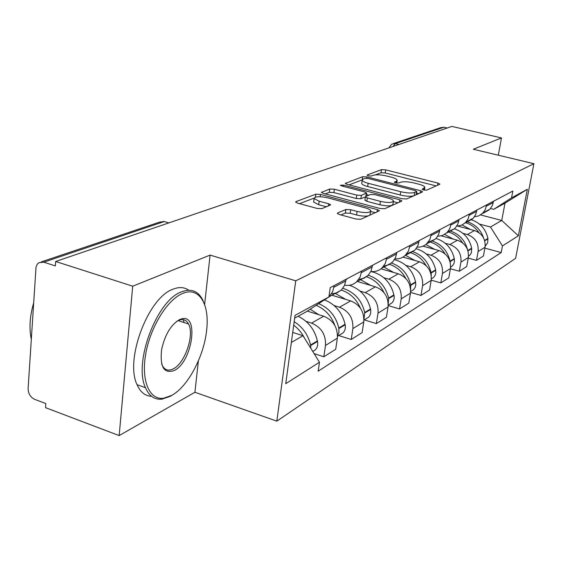 <?xml version="1.0" encoding="UTF-8"?>
<svg xmlns="http://www.w3.org/2000/svg" width="562" height="562" viewBox="0 0 562 562"><rect width="100%" height="100%" fill="white"/><g stroke="black" fill="none" stroke-linecap="round" stroke-linejoin="round"><path stroke-width="0.84" d="M423.537 190.012L426.544 190.16L439.667 184.35L439.898 184.062L437.91 183.064L385.687 169.865L381.528 169.633L367.253 174.972L368.328 175.857L371.327 176.018L373.203 175.309C376.385 174.452 380.924 174.698 386.797 176.032L391.166 177.149C394.805 178.112 396.821 179.123 397.222 180.177L396.343 181.224L394.327 182.193L395.669 182.868L398.676 183.022L400.481 182.285C403.579 181.393 408.117 181.631 414.089 182.987L418.542 184.125C422.378 185.144 424.486 186.212 424.865 187.322L422.139 189.296L423.537 190.012M337.713 212.921L337.341 213.427L339.343 214.501L355.999 219.04L360.916 219.236L379.462 210.729L377.404 209.633L320.509 194.431L315.795 194.206L296.062 201.582L295.647 202.123L297.509 203.1L317.059 208.425L321.97 208.635L330.674 204.814L328.742 203.795L319.146 201.21L314.102 198.583C315.008 196.419 319.588 196.173 327.836 197.852L365.391 207.905C368.588 208.797 370.4 209.759 370.822 210.792C369.845 212.921 365.272 213.138 357.109 211.445L350.709 209.724L345.89 209.514L337.713 212.921L337.593 213.743M295.738 280.817L210.097 255.092L132.709 286.206L55.666 261.485L451.883 126.415L501.473 137.943L473.337 149.253L533.9 163.69L295.738 280.817L276.827 421.156L515.614 258.344L533.9 163.69M402.209 198.744L406.691 198.955L422.301 192.042L422.561 191.719L420.552 190.694L366.958 176.925L362.638 176.7L345.349 183.437L347.197 184.371L402.209 198.744M401.542 201.238L384.703 208.699L380.017 208.488L323.312 193.377L321.457 192.415L329.775 188.987L334.369 189.211L356.786 195.126L361.373 195.344L366.621 192.956L364.696 191.958L341.598 185.903L340.305 185.242L343.698 185.116L399.8 199.805L401.83 200.859L401.542 201.238M132.709 286.206L119.165 435.585L45.536 407.661L45.824 403.558L34.711 399.364C30.418 397.243 28.219 393.618 28.114 388.49L36.031 266.971L37.233 264.252L38.89 262.686L43.773 262.18L55.357 265.917L55.666 261.485M119.165 435.585L194.909 392.262L276.827 421.156M393.519 143.521L440.552 127.715L443.868 127.244L395.304 143.619L393.098 146.45M447.183 128.017L443.868 127.244M498.304 155.203L501.473 137.943M483.109 212.822L489.994 209.113L492.368 205.509L493.527 201.245M462.969 233.37L467.394 234.558C475.22 237.508 478.789 243.163 478.114 251.516L485.041 247.252C485.723 239.012 482.196 233.441 474.469 230.539L457.897 226.135M485.041 247.252L483.425 255.991L476.492 260.375L468.237 258.099M486.636 204.891L485.203 209.788L482.632 213.307L478.571 215.927L474.412 216.784M478.114 251.516L476.492 260.375M466.053 221.99L473.302 218.161L475.733 214.438L476.906 210.033M450.394 268.748L459.28 271.242L466.706 266.55L468.336 257.537C469.01 249.022 465.371 243.255 457.412 240.227L441.289 235.871M469.516 213.946L468.062 219.004L465.434 222.636L461.718 225.137L456.702 226.205M445.273 243.29L449.839 244.533C457.889 247.617 461.585 253.476 460.917 262.103L459.28 271.242M447.738 231.825L454.468 228.762L455.396 227.863L457.882 224.02L459.077 219.475M431.23 280.157L440.819 282.904L448.792 277.867L450.429 268.552C451.089 259.756 447.324 253.785 439.133 250.617L422.968 246.163M451.138 223.676L449.656 228.903L446.966 232.647L442.385 235.527L437.658 236.3M426.291 253.933L430.998 255.239C439.294 258.464 443.116 264.54 442.463 273.455L440.819 282.904M428.026 242.398L435.185 239.222L436.14 238.295L438.69 234.326L439.898 229.619M410.569 292.402L420.959 295.443L429.544 290.02L431.194 280.396C431.834 271.298 427.935 265.095 419.491 261.78L402.926 257.122M431.342 234.15L429.839 239.56L426.586 243.887C423.888 246.212 420.734 247.301 417.13 247.161M405.869 265.383L410.731 266.76C419.287 270.139 423.249 276.441 422.61 285.672L420.959 295.443M406.755 253.785L414.398 250.504L415.374 249.542L417.988 245.446L419.21 240.571M388.216 305.58L399.54 308.967L408.799 303.122L410.464 293.153C411.082 283.733 407.043 277.284 398.325 273.806L381.029 268.84M409.965 245.461L408.433 251.066L405.104 255.541C402.209 258.042 398.816 259.152 394.931 258.857M383.846 277.726L388.869 279.181C397.699 282.728 401.816 289.29 401.198 298.858L399.54 308.967M383.734 266.093L388.707 264.828L392.915 261.709L395.592 257.466L396.835 252.408M364.253 319.89L376.364 323.6L386.396 317.27L388.061 306.943C388.658 297.172 384.457 290.456 375.451 286.803L357.32 281.471M386.811 257.719L385.258 263.536L381.844 268.165C378.718 270.863 375.058 271.973 370.85 271.495M360.024 291.081L365.216 292.626C374.341 296.357 378.612 303.185 378.029 313.118L376.364 323.6M358.725 279.433L364.085 278.197L368.054 275.436L370.99 271.207L372.55 265.264M338.703 335.542L351.222 339.483L362.118 332.606L363.776 321.885C364.345 311.741 359.968 304.737 350.667 300.888L331.938 295.247M361.64 271.039L360.073 277.08L356.568 281.878C353.182 284.808 349.206 285.91 344.632 285.187M334.165 305.573L339.539 307.21C348.981 311.151 353.428 318.282 352.88 328.594L351.222 339.483M331.468 293.933L337.263 292.753L341.513 289.83L344.52 285.44L346.101 279.258M314.116 353.624L323.831 356.779L335.711 349.276L337.362 338.141C337.888 327.59 333.336 320.277 323.705 316.209L307.274 311.116M334.186 285.566L332.599 291.854L328.903 296.933M328.735 297.08L325.679 299.075M306.002 321.352L311.58 323.101C321.352 327.274 325.981 334.72 325.482 345.454L323.831 356.779M479.498 224.105L490.464 226.992L501.754 220.445L504.992 203.163L493.738 209.317L490.535 208.495M480.545 214.937L501.754 220.445L518.368 235.808L502.456 245.924L490.464 226.992M493.738 209.317L511.546 197.845L527.339 189.275L518.368 235.808M291.362 342.455L302.988 335.711L319.469 362.251L318.176 371.201L501.206 252.549L502.456 245.924M319.469 362.251L285.763 383.677L295.043 315.345L328.896 296.975L306.311 311.748L294.671 318.113M511.546 197.845L512.832 191.024L330.238 287.653L328.896 296.975M210.097 255.092L204.617 304.555M198.379 360.93L194.909 392.262M302.988 335.711L292.725 332.437M484.88 248.137L501.206 252.549M527.339 189.275L504.992 203.163M436.147 185.91L385.209 172.977L381.05 172.752L375.465 174.866M362.638 176.7L362.167 179.903L349.079 184.863M418.746 193.616L416.526 193.04M416.618 191.572L415.402 190.623L368.236 178.491L365.202 178.33L363.171 179.102L362.174 180.276C362.609 181.315 364.598 182.32 368.145 183.275L400.713 191.712C406.909 193.131 411.581 193.363 414.728 192.401L416.618 191.572L416.091 194.789M416.238 194.726L416.786 191.438M361.78 182.945L361.696 183.514C362.125 184.568 364.113 185.572 367.653 186.535L368.145 183.275M413.674 195.864C410.323 196.616 405.827 196.328 400.186 195L367.653 186.535M325.25 193.89L329.297 192.359L329.775 188.987M365.384 196.883L360.867 198.73L356.287 198.519L333.891 192.576L329.297 192.359M366.122 196.321L366.593 193.152M366.389 194.522L368.904 195.19M393.358 201.618L397.952 202.826M380.425 201.372C388.131 202.966 392.48 202.805 393.47 200.901C393.091 199.91 391.3 198.976 388.089 198.098L375.149 194.705L370.618 194.487L365.714 196.489L365.391 196.904L367.344 197.915L380.425 201.372L379.898 204.786C387.597 206.38 391.946 206.212 392.936 204.287L393.393 201.4M364.914 200.086L366.831 201.315L367.344 197.915M379.898 204.786L366.831 201.315M368.855 215.717C365.658 216.447 361.57 216.201 356.582 214.986L350.189 213.251L345.377 213.054L340.923 214.93M369.831 215.281L370.73 211.417M313.729 201.337L313.631 202.06L318.661 204.708L319.146 201.21M326.487 206.83L318.661 204.708M314.074 198.126L299.504 203.641M375.521 212.766L370.723 211.474M471.118 219.728C480.117 222.671 485.723 228.91 487.935 238.428L487.654 242.854L485.217 245.931M483.566 237.944C480.721 229.703 475.297 224.322 467.296 221.8M462.097 224.962L470.359 229.444M465.596 222.721C471.146 224.343 475.614 227.659 478.993 232.675M454.349 228.825C463.601 231.902 469.382 238.351 471.687 248.186L471.413 252.752L470.099 254.902L468.511 256.174M467.486 249.423C464.872 240.079 459.133 233.954 450.26 231.045M444.683 234.424L453.19 239.089M448.441 232.029C454.328 233.785 459.021 237.368 462.519 242.791M435.986 238.45L436.147 238.492C445.799 241.639 451.848 248.355 454.293 258.639L454.496 261.267L453.829 263.838L452.333 265.931L450.612 267.112M450.246 262.489L450.05 261.19C447.619 250.94 441.606 244.189 432.016 240.943M425.834 244.505L434.791 249.423M430.071 241.997C436.344 243.908 441.289 247.807 444.907 253.708M416.063 248.727L416.885 248.938C426.832 252.233 433.077 259.201 435.634 269.844L435.852 272.57L435.171 275.225L433.639 277.375L431.377 278.801M431.265 275.654L431.068 272.591C428.532 261.969 422.322 254.965 412.438 251.565M405.525 255.317L415.023 260.529M410.351 252.696C417.067 254.797 422.294 259.075 426.038 265.538M394.419 259.742L396.175 260.164C406.424 263.627 412.887 270.87 415.564 281.906L415.803 284.723L415.107 287.47L413.541 289.69L411.068 291.207M410.625 289.268L410.646 284.857C407.984 273.849 401.556 266.564 391.377 262.995M383.916 267.041L393.723 272.486M389.122 264.217C396.372 266.543 401.921 271.277 405.771 278.422M388.258 303.698L388.602 298.099C385.757 286.55 379.013 278.928 368.363 275.247L368.265 275.218M370.801 271.601L373.842 272.275C384.415 275.914 391.103 283.459 393.913 294.91L394.011 295.401C394.524 298.45 393.814 300.972 391.869 302.967L389.326 304.527M360.579 279.7L370.716 285.412M366.206 276.652C374.095 279.258 380.01 284.555 383.958 292.542M182.257 293.624C167.146 299.968 150.293 327.302 145.713 354.011C140.985 380.762 149.478 400.186 163.521 398.254L171.635 395.437C188.08 386.586 204.147 355.971 206.661 329.894C209.752 303.901 198.878 286.016 182.257 293.624M173.075 394.58L170.391 396.252L162.067 399.146C154.683 399.919 149.148 396.105 145.474 387.696C133.299 362.666 156.833 300.417 181.238 291.966C190.581 288.292 197.634 290.709 202.411 299.23L204.554 304.379M179.545 319.616L181.428 318.921C199.454 313.132 192.38 362.09 174.234 370.52C163.999 374.032 159.791 367.021 161.624 349.48C164.954 334.671 170.925 324.71 179.545 319.616M161.659 363.818L162.151 365.103C164.589 370.056 168.284 371.32 173.237 368.89C184.982 363.389 194.691 334.819 188.544 324.021C186.626 320.347 183.795 318.949 180.065 319.848L176.503 321.499M31.275 339.111C29.013 328.44 29.779 316.455 33.579 303.157M151.564 396.287C145.172 396.041 140.338 392.178 137.051 384.682C124.687 359.645 148.206 297.628 172.801 289.29C178.983 286.753 184.301 287.07 188.769 290.224M183.282 319.652L184.083 322.56M363.979 319.146L364.738 312.437C361.745 300.424 354.748 292.479 343.747 288.594L342.806 288.334M349.332 285.271L349.69 285.37C360.607 289.205 367.541 297.073 370.491 308.981L370.597 309.493C371.145 312.662 370.421 315.275 368.426 317.333L365.806 318.935M373.266 264.885L372.515 265.489M335.296 293.42L345.785 299.42M341.267 290.069C350.014 293.02 356.392 299.047 360.411 308.152M337.551 335.788L338.97 332.437L338.809 328.011C335.928 316.265 329.22 308.145 318.689 303.649M324.436 299.89C335.233 304.175 342.118 312.296 345.075 324.253L345.187 324.787C345.763 328.082 345.033 330.793 342.989 332.915L340.298 334.566M347.695 278.415L346.037 279.686M310.175 309.219L318.675 314.65M316.125 305.328C325.054 309.128 331.32 315.886 334.917 325.609M310.884 348.433L310.554 344.991C308.173 334.854 302.714 327.091 294.179 321.703M298.085 316.244C308.166 321.204 314.601 329.416 317.389 340.881L317.509 341.436C318.127 344.871 317.389 347.688 315.289 349.887L312.781 351.489M293.708 325.18C298.246 328.566 301.836 332.88 304.478 338.113M352.88 328.594L363.776 321.885M378.029 313.118L388.061 306.943M401.198 298.858L410.464 293.153M422.61 285.672L431.194 280.396M442.463 273.455L450.429 268.552M460.917 262.103L468.336 257.537M325.482 345.454L337.362 338.141M311.58 323.101L323.705 316.209M339.539 307.21L350.667 300.888M361.401 272.605L372.311 266.802M365.216 292.626L375.451 286.803M386.572 259.223L396.596 253.891M388.869 279.181L398.325 273.806M409.726 246.915L418.978 241.997M410.731 266.76L419.491 261.78M431.103 235.548L439.66 231.003M430.998 255.239L439.133 250.617M450.9 225.025L458.838 220.803M449.839 244.533L457.412 240.227M469.284 215.253L476.674 211.326M467.394 234.558L474.469 230.539M486.404 206.156L493.296 202.489M333.947 287.196L345.862 280.867M398.865 144.483L395.304 143.619L391.756 144.111L388.799 147.918M168.839 222.903L164.23 221.554L43.773 262.18M167.019 222.369L164.23 221.554L159.727 222.074L41.279 261.878M423.769 190.068L424.064 188.312M394.461 182.369L394.524 181.955M396.069 182.959L396.343 181.224M367.19 175.4L367.253 174.972M381.05 172.752L381.528 169.633M385.209 172.977L385.687 169.865M437.538 185.291L437.91 183.064M422.252 189.471L422.315 189.078M345.588 183.718L345.686 183.036M366.761 178.238L366.958 176.925M420.172 192.984L420.552 190.694M400.186 195L400.713 191.712M414.201 195.632L414.728 192.401M321.717 192.717L321.822 191.951M333.891 192.576L334.369 189.211M356.287 198.519L356.786 195.126M360.867 198.73L361.373 195.344M365.841 196.44L366.305 193.356M343.508 186.408L343.698 185.116M399.42 202.18L399.8 199.805M345.377 213.054L345.89 209.514M350.189 213.251L350.709 209.724M356.582 214.986L357.109 211.445M328.426 206.057L328.742 203.795M295.942 202.446L296.062 201.582M315.387 197.178L315.795 194.206M320.192 196.735L320.509 194.431M377.025 212.099L377.404 209.633M484.718 240.824L488.013 238.843M484.599 240.431L487.935 238.428M467.984 250.898L471.764 248.615M467.858 250.49L471.687 248.186M450.134 261.632L454.377 259.082M450.05 261.19L454.293 258.639M431.159 273.048L435.726 270.308M431.068 272.591L435.634 269.844M410.738 285.341L415.655 282.377M410.646 284.857L415.564 281.906M388.7 298.598L394.011 295.401M388.602 298.099L393.913 294.91M364.836 312.957L370.597 309.493M364.738 312.437L370.491 308.981M338.921 328.552L345.187 324.787M338.809 328.011L345.075 324.253M310.674 345.553L317.509 341.436M310.554 344.991L317.389 340.881M329.016 296.834L340.972 290.343M482.182 213.729L489.109 209.963M464.964 223.065L472.396 219.032M446.481 233.097L454.468 228.762M426.586 243.887L435.185 239.222M405.104 255.541L414.398 250.504M381.844 268.165L391.918 262.7M356.568 281.878L367.527 275.935M166.858 222.32L163.493 221.386M424.387 190.181L424.795 187.75M396.765 183.072L397.144 180.648M361.696 183.514L362.174 180.276M364.878 200.297L365.391 196.904M313.631 202.06L314.102 198.583M485.231 245.777L486.032 245.285M468.525 256.005L469.748 255.253M450.619 266.978L452.333 265.931M431.377 278.766L433.639 277.375M410.646 291.467L413.541 289.69M388.244 305.187L391.869 302.967M163.521 398.254L162.067 399.146M180.065 319.848L181.428 318.921M188.544 324.021L178.098 320.593M137.051 384.682L145.474 387.696M363.958 320.066L368.426 317.333M337.537 336.252L342.989 332.915M312.753 351.44L315.289 349.887"/></g></svg>
